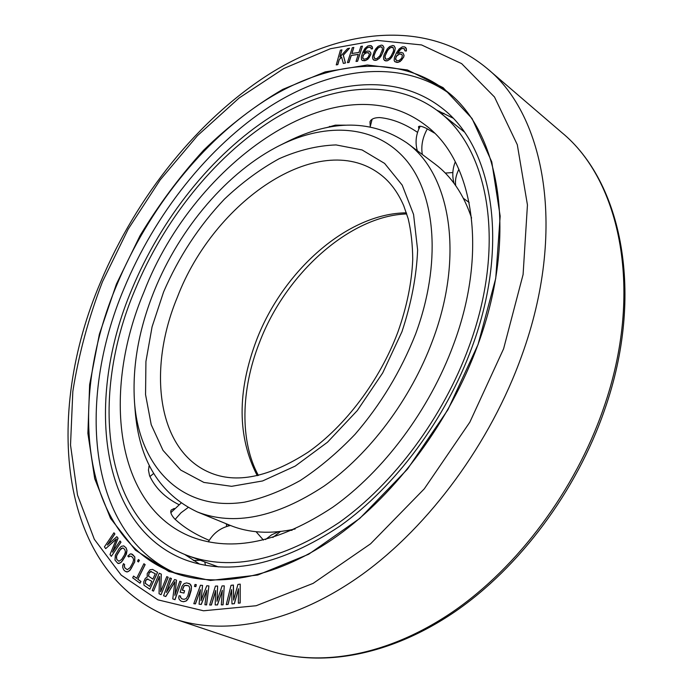<?xml version="1.0" encoding="UTF-8"?>
<svg xmlns="http://www.w3.org/2000/svg" width="693" height="693" viewBox="0 0 693 693"><rect width="100%" height="100%" fill="white"/><g stroke="black" fill="none" stroke-linecap="round" stroke-linejoin="round"><path stroke-width="1.04" d="M184.113 583.584L181.93 586.417L180.154 592.229L183.87 593.052L184.581 590.713L182.346 590.228L183.298 587.127L184.875 585.403L188.236 585.706L189.12 586.313L189.778 588.522L187.768 595.997L186.192 598.561L184.078 599.341L181.843 598.839L180.457 597.279L180.57 596.049L179.08 595.72L178.733 597.721L179.253 599.497L181.124 601.178L183.368 601.689L185.975 601.022L188.427 598.232L191.398 588.461L191.372 586.789L190.073 584.026L186.703 582.9L184.113 583.584M337.82 64.631L336.235 64.891L337.82 64.631L339.241 59.607L341.597 57.086M343.338 63.41L345.46 63.037L343.347 55.197L349.549 48.198L343.278 55.145L345.383 62.985L343.338 63.41L341.562 56.982L339.172 59.555L337.751 64.579M340.003 56.913L341.918 49.861L339.882 57.051L347.505 48.64L349.549 48.198M347.427 62.613L348.925 62.405L351.23 55.388L358.307 54.383L356.003 61.426L357.527 61.218L362.439 46.171L360.906 46.396L358.931 52.46L351.853 53.482L353.828 47.445L352.321 47.67L347.427 62.613L349.003 62.457L351.299 55.449L358.281 54.452M356.003 61.426L357.597 61.27L362.439 46.171M351.949 53.465L353.828 47.445M362.396 60.525L364.847 60.741L367.836 59.286L370.781 54.652L370.885 53.066L369.525 51.213L367.134 51.065L363.79 52.876L365.609 49.29L367.455 47.592L369.828 47.098L370.98 47.956L371.119 48.891L372.375 48.796L372.21 46.604L370.183 45.504L367.81 45.998L364.968 48.397L362.786 52.321L361.348 56.817L361.512 59.641L362.396 60.525L366.147 60.282L369.005 57.883L370.712 54.6L370.816 53.014L369.525 51.213M363.912 52.789L366.536 48.345L368.399 47.263L370.504 47.41M371.119 48.891L372.444 48.856L372.557 47.904L371.318 45.729M233.697 599.826L233.411 585.057L231.038 585.316L226.247 604.608L227.971 604.4L231.601 589.604L231.99 603.932L234.295 603.655L238.496 588.729L238.34 603.179L240.09 602.979L240.22 584.13L237.916 584.424L233.619 600.129L233.324 585.022M226.247 604.608L228.058 604.435L231.609 589.951M231.99 603.932L234.381 603.69L238.487 589.085M238.34 603.179L240.176 603.005L240.22 584.13M221.301 604.85L223.068 604.85L224.263 585.854L222.046 585.914L216.97 601.281L217.619 586.035L215.41 586.096L209.667 605.015L211.313 604.989L215.688 590.471L215.185 604.937L217.403 604.902L222.332 590.315L221.301 604.85L222.981 604.824L224.263 585.854M217.074 600.97L217.619 586.035M209.667 605.015L211.4 605.024L215.679 590.834M215.185 604.937L217.489 604.937L222.306 590.679M193.806 603.698L195.383 603.846L200.433 589.691L199.073 604.192L201.195 604.391L206.791 590.219L204.92 604.746L206.523 604.894L208.914 585.931L206.783 585.758L201.005 600.701L202.547 585.42L200.442 585.247L193.806 603.698L195.469 603.88L200.398 590.064M199.073 604.192L201.282 604.426L206.739 590.592M204.92 604.746L206.609 604.928L208.914 585.931M201.126 600.381L202.547 585.42M194.482 586.425L195.85 586.65L196.31 584.658L195.019 584.468L194.482 586.425L195.764 586.616L196.31 584.658M180.154 592.229L183.957 593.078L184.581 590.713M182.441 590.245L183.983 586.044L186.079 585.256L188.262 585.724M181.904 598.847L180.544 597.305L180.57 596.049M181.124 601.178L183.454 601.715L186.062 601.056L187.543 599.714L189.362 596.361L191.147 590.497L191.459 586.824L190.93 585.048L188.946 583.376M166.571 592.117L171.422 578.482L169.932 577.988L163.6 595.781L165.705 596.5L174.896 581.73L172.765 598.925L174.905 599.662L181.263 581.696L179.833 581.228L174.835 595.348L176.516 580.145L174.627 579.521L166.355 592.463L171.336 578.447M163.6 595.781L165.792 596.526L174.87 581.938M172.765 598.925L174.991 599.696L181.263 581.696M174.965 594.975L176.516 580.145M149.87 589.241L157.614 572.331L152.599 569.429L150 569.75L147.228 573.561L147.176 577.148L145.331 578.334L143.711 581.912L144.023 585.282L149.87 589.241L157.528 572.297L152.521 569.403M160.707 591.579L161.313 574.133L159.243 573.198L152.209 590.505L153.525 591.129L159.52 576.377L159.043 593.736L161.045 594.681L168.113 577.226L166.779 576.619L160.611 591.822L161.226 574.099L159.243 573.198M153.525 591.129L159.511 576.637M161.045 594.681L168.2 577.252L166.779 576.619M140.021 583.211L140.982 581.496L137.872 579.218L145.158 564.613L143.901 563.747L136.625 578.334L133.541 576.074L132.675 577.806L140.021 583.211L140.896 581.462L137.786 579.183L145.071 564.578L143.901 563.747M136.634 578.308L133.541 576.074M138.435 561.971L139.423 560.308L138.409 559.52L137.509 561.217L138.435 561.971L139.336 560.273L138.409 559.52M128.829 557.016L129.643 556.21L131.349 556.323L132.935 557.778L133.61 559.909L132.839 562.716L130.041 567.697L127.304 569.698L124.922 567.931L124.264 565.791L124.645 564.639L123.51 563.634L122.756 565.445L122.713 567.42L123.726 569.88L125.294 571.361L127.434 571.855L128.889 571.179L131.098 568.684L134.659 561.876L134.754 556.929L132.467 554.339L130.327 553.88L127.781 556.046L128.829 557.016L129.556 556.184L131.349 556.323M126.36 571.855L127.521 571.881L130.076 570.218L134.745 561.902L134.84 556.955L131.401 553.863M117.862 563.374L118.979 563.496L121.518 562.04L126.412 554.088L127.001 550.459L126.126 547.894L123.752 545.867L121.292 546.353L119.066 548.665L115.341 555.154L114.986 560.117L117.862 563.374L120.322 562.915L122.574 560.602L125.511 555.829L126.914 550.433L126.048 547.868L123.752 545.867M107.562 544.811L114.891 533.974L113.947 532.778L104.426 546.864L105.708 548.631L116.398 538.946L110.005 554.556L111.304 556.349L120.92 542.151L120.036 540.964L112.474 552.139L118.001 538.227L116.831 536.659L107.302 545.044L114.813 533.939L113.947 532.778M105.708 548.631L116.329 539.119M111.304 556.349L120.998 542.177L120.036 540.964M112.708 551.793L118.079 538.253L116.831 536.659M373.622 60.092L376.654 60.17L379.452 58.221L381.15 55.934L383.307 51.343L383.939 47.419L382.761 45.461L381.341 45.08L378.083 46.388L375.901 48.666L374.324 51.273L372.513 56.809L372.799 59.096L374.965 60.43L376.585 60.118L379.383 58.169L382.008 54.236L383.662 49.653L383.87 47.358L382.692 45.4M384.442 60.49L387.422 60.793L390.28 58.983L392.082 56.739L394.447 52.14L395.279 48.103L394.23 45.981L392.844 45.487L389.561 46.604L387.3 48.805L384.251 54.331L383.532 56.999L383.679 59.399L385.741 60.941L387.352 60.741L390.211 58.931L393.009 55.05L394.889 50.416L395.209 48.051L394.161 45.929M394.828 61.686L397.106 62.474L400.164 61.556L403.698 57.121L404.054 55.388L403.066 53.032L400.84 52.313L397.392 53.543L399.696 49.991L401.723 48.536L404.036 48.545L404.955 50.832L406.159 51.022L406.358 48.553L404.625 46.864L402.312 46.855L399.246 48.856L396.543 52.685L394.456 57.328L394.144 60.49L394.828 61.686L398.397 62.292L401.481 60.291L403.629 57.06L403.984 55.327L403.066 53.032M397.531 53.474L400.745 49.142L402.668 48.38L404.591 48.995M404.955 50.832L406.228 51.083L406.488 50.052L405.665 47.375M478.049 344.508L447.912 409.754L407.449 469.17L359.797 518.399L308.662 554.253L257.753 575.025L210.343 580.474L168.979 571.569L135.386 550.121L110.516 518.355L94.716 478.664L87.89 433.359L89.631 384.58L99.368 334.251L116.407 284.104L140.012 235.724C158.68 204.764 179.885 176.265 203.647 150.208C228.577 125.953 254.955 105.674 282.779 89.371L325.164 71.899L367.342 64.995L407.397 69.941L443.104 87.656L472.037 118.477L491.77 161.859L500.164 216.129L495.738 278.369L478.049 344.508M149.601 586.33L145.201 583.255L145.712 580.379L147.15 578.95L151.88 581.288L149.601 586.33L145.287 583.281L145.799 580.405L147.981 578.984M152.858 579.123L148.441 576.082L149.116 572.851L150.554 571.43L155.301 573.726L152.858 579.123L148.527 576.117L149.203 572.886L151.386 571.456M118.875 561.287L116.762 559.433L116.493 555.916L120.963 548.639L122.739 547.946L123.579 548.345L124.87 549.774L125.416 551.975L124.532 554.746L121.604 559.511L118.875 561.287L116.84 559.468L116.311 557.259L117.195 554.504L120.114 549.757L122.808 547.981M363.288 58.914L362.673 57.415L363.756 54.504L366.354 52.755L368.702 52.885M374.549 58.455L373.908 55.838L376.481 49.645L378.283 47.687L380.665 46.708L382.241 47.687L382.423 49.653L379.842 55.873L377.018 58.481L375.641 58.792L374.151 57.857L373.977 55.89L375.493 51.654L378.352 47.748L380.734 46.769L381.8 47.081M385.49 58.888L385.022 56.15L387.881 49.913L390.791 47.427L393.182 47.592M399.844 53.985L401.516 54.253L402.382 55.423L401.758 58.186L398.995 60.594L396.439 60.525L395.608 58.281L397.106 55.319L399.774 53.924L401.992 54.643M452.824 118.035L436.798 110.161M199.714 564.189L184.736 554.478M472.054 347.098C445.868 418.962 395.426 486.633 339.968 526.074C281.575 564.821 230.076 576.1 185.455 559.918C98.614 526.905 85.352 398.562 131.817 289.414C161.14 218.719 211.997 154.435 270.816 116.788C329.461 79.782 395.599 72.02 441.839 107.995C492.498 146.006 510.36 243.702 472.054 347.098M178.127 574.272C87.898 536.858 75.667 402.053 124.203 288.123C154.972 214.154 207.926 146.855 269.499 106.765C330.89 67.386 400.623 57.84 450.398 94.335M477.936 344.672C450.103 421.214 396.483 493.468 337.647 535.689C278.655 577.754 218.243 588.946 174.021 572.868C80.501 538.089 67.386 400.415 117.065 284.347C148.406 209.217 202.399 140.861 264.951 100.632C327.287 61.114 397.895 52.547 447.089 91.537C499.852 131.913 518.485 234.97 477.936 344.672M336.235 64.891L340.393 50.191L341.918 49.861M369.447 54.054L368.364 56.973L366.502 58.68L363.877 59.165L362.742 58.299L363.08 55.44L365.419 53.075L368.035 52.573L369.447 54.054M386.668 51.81L389.691 47.964L392.091 47.133L393.156 47.548L393.659 50.32L393 52.313L390.783 56.575L388.903 58.472L386.503 59.295L385.013 58.143L384.953 56.09L386.737 51.862M396.439 60.525L395.521 59.295L396.301 56.211L399.774 53.924M127.304 569.698L124.835 567.896L124.177 565.765L124.558 564.604L123.51 563.634M280.232 145.218L287.907 141.389C332.588 119.248 372.184 119.698 406.704 142.767C450.078 173.363 464.778 255.033 432.64 340.41C410.906 399.133 369.516 454.184 324.029 486.131C276.091 517.61 233.836 526.204 197.271 511.919C159.771 494.126 139.068 460.369 135.152 410.654L134.503 402.105C132.19 366.164 138.834 328.95 154.426 290.454C179.808 227.893 227.824 171.266 280.232 145.218C327.027 121.925 376.247 124.809 406.141 160.109C435.828 195.383 441.614 263.834 415.583 334.078C400.875 371.197 380.682 404.634 354.998 434.381C337.491 452.659 319.248 468.035 300.26 480.509C281.211 491.112 262.578 498.336 244.378 502.191C180.994 511.936 139.085 466.094 134.503 402.105M229.045 525.805L227.295 524.203M295.157 528.984C270.738 534.346 248.943 533.082 229.755 525.207L197.271 511.919M471.569 218.026C463.643 194.317 451.377 176.256 434.771 163.834L406.704 142.767M453.612 344.317C488.981 249.575 472.6 159.52 425.337 125.095C338.816 59.044 194.144 161.391 144.049 291.762C101.906 391.268 114.518 506.67 191.666 536.98C232.415 552.312 279.47 542.368 332.831 507.172C383.489 471.379 429.565 409.832 453.612 344.317M326.178 127.746L335.351 125.147L345.443 125.173M370.253 126.334L369.967 121.777C371.145 119.005 374.393 117.602 379.721 117.576C392.195 118.798 404.799 123.726 417.55 132.363M418.875 128.898L418.494 126.741C419.291 125.676 421.959 126.239 426.498 128.43L434.39 133.03M209.217 540.349C194.932 534.329 183.368 527.122 174.515 518.728C171.154 514.899 170.054 512.006 171.223 510.031L174.272 508.437M178.777 504.573C165.029 497.591 155.293 487.976 149.567 475.71L148.441 470.088L149.255 465.445M468.901 346.916C443.156 417.463 393.615 483.861 339.146 522.531C281.782 560.533 231.176 571.526 187.344 555.5C102.486 523.033 89.31 397.366 134.866 290.202C163.635 220.781 213.574 157.649 271.292 120.703C328.846 84.381 393.667 76.793 439.015 111.876C489.007 149.16 506.592 245.313 468.901 346.916M187.344 555.5L218.373 566.917M503.603 348.778L469.845 422.15L424.272 488.851L370.573 543.814L313.106 583.385L256.167 605.734L203.499 610.784L157.909 599.843L121.214 575.138L94.335 539.31L77.512 495.079L70.521 445.036L72.826 391.476C78.621 354.729 88.505 318.165 102.46 281.774L128.231 229.062L160.204 179.868L197.479 135.681L239.085 98.025L283.853 68.494L330.396 48.727L376.992 40.367L421.561 44.941L461.651 63.635L494.507 97.029L517.299 144.707L527.442 204.937L523.094 274.515L503.603 348.778M561.642 132.432L487.153 68.503C545.46 115.644 566.848 231.453 521.812 355.526C490.549 443.009 429.504 525.831 362.283 574.402C294.871 622.816 225.762 636.122 174.801 619.074L267.896 650.216C319.534 667.463 387.777 656.106 452.841 611.763C517.723 567.246 575.207 490.497 603.516 408.368C644.325 291.978 620.616 180.44 561.642 132.432C621.846 181.653 645.278 293.858 604.677 409.667C576.507 491.406 519.378 567.619 454.521 612.006C389.492 656.193 320.608 667.792 267.896 650.216M401.923 331.791L382.709 372.903L357.328 410.525L327.494 442.221L295.218 466.094L262.604 480.951L231.601 486.321L203.889 482.432L180.726 470.071L163.011 450.372L151.221 424.722L145.556 394.594L145.928 361.477L152.079 326.819L163.583 291.987C178.673 257.025 198.943 226.083 224.402 199.16C241.814 182.683 260.083 169.187 279.21 158.688C298.518 150.173 317.463 145.582 336.053 144.924L362.075 149.948L384.606 163.409L402.209 185.135L413.565 214.44L417.619 250C416.528 276.256 411.304 303.517 401.923 331.791M209.243 472.349C157.207 449.965 147.237 369.317 177.391 297.141C213.808 201.455 318.052 129.175 378.88 173.337C389.249 180.691 397.539 191.476 403.724 205.691L408.186 218.719C411.079 230.916 412.595 244.473 412.733 259.381C411.798 282.562 406.852 306.8 397.877 332.112C379.729 380.578 345.287 426.152 308.186 452.139C269.04 477.356 236.062 484.095 209.243 472.349M257.276 475.71C237.292 436.876 237.049 391.64 256.566 340.003C283.021 270.781 347.609 213.21 406.41 212.846M280.457 531.522L272.834 537.482M188.115 507.536L181.012 512.777L175.138 519.404M153.638 473.492L149.879 476.55M329.547 127.079L329.625 126.36M422.332 154.496C420.894 146.006 422.557 137.465 427.33 128.855M442.013 114.25L443.996 113.306M455.717 185.637C454.937 180.466 455.994 175.017 458.896 169.3M487.153 68.503C427.009 18.555 342.42 28.569 270.556 73.267C198.163 118.91 136.599 196.396 100.684 281.904C43.876 413.981 56.722 576.897 174.801 619.074M406.765 213.938C350.303 215.644 285.715 273.267 259.52 342.403C240.722 389.838 239.795 441.519 258.402 475.459M464.128 131.791L439.015 111.876M278.447 531.73L271.526 534.883L265.488 539.552M292.048 530.362L289.405 530.18M230.466 525.493C220.703 527.633 213.331 533.099 208.342 541.883M204.807 562.11L205.466 565.349M263.418 540.064L256.081 531.722M181.012 503.144L170.859 512.647M193.356 560.49L200.008 560.29M226.68 526.481L226.308 523.795M149.506 465.939L148.83 466.649M372.106 119.265L370.192 126.767M445.287 173.059L452.85 172.557M439.388 111.227L438.513 111.478M420.227 126.23C415.973 134.044 414.994 142.204 417.299 150.71M463.409 198.345L469.178 202.486M455.31 161.798C452.468 168.867 452.044 176.031 454.036 183.307"/></g></svg>
